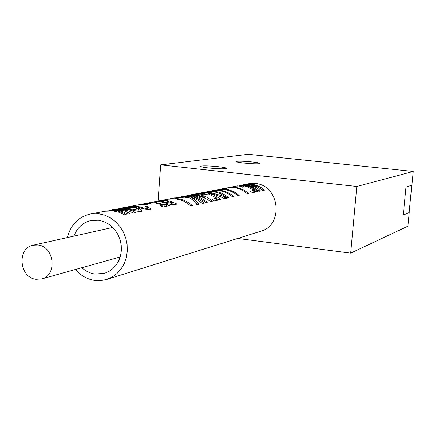 <?xml version="1.0" encoding="UTF-8"?>
<svg xmlns="http://www.w3.org/2000/svg" width="435" height="435" viewBox="0 0 435 435"><rect width="100%" height="100%" fill="white"/><g stroke="black" fill="none" stroke-linecap="round" stroke-linejoin="round"><path stroke-width="0.65" d="M198.3 193.39L206.299 192.977C211.606 193.64 216.347 195.837 220.523 199.556L214.319 200.888L212.209 199.154L216.978 198.153L208.36 193.956L203.906 194.826L200.736 194.184L205.211 193.319L197.539 193.521L189.981 194.983M222.247 188.812L226.983 187.893L233.856 187.643C238.886 188.257 243.377 190.312 247.33 193.809L248.608 193.531C244.666 190.051 240.185 188.002 235.172 187.387L228.315 187.643L236.363 186.098L243.491 185.897L239.728 186.626L242.67 187.208L246.411 186.474L254.399 190.307L250.391 191.144L252.343 192.732L257.558 191.612C253.692 188.208 249.298 186.207 244.372 185.604L239.022 185.593L245.731 185.343C250.642 185.941 255.03 187.936 258.885 191.329L260.57 190.97C256.998 187.49 252.936 185.446 248.385 184.826L245.693 184.63L248.896 184.728C254.111 185.218 258.76 187.137 262.843 190.481L264.502 190.128C260.69 186.778 256.362 184.81 251.512 184.222L244.878 184.473L248.657 183.749L255.236 183.505C279.683 184.967 284.147 225.27 260.598 231.262L106.684 279.482L112.099 277.111L116.944 273.588L121.033 269.042L124.198 263.648L126.319 257.612L127.303 251.164L127.112 244.552L125.753 238.037L123.279 231.877L119.783 226.314L115.405 221.562L110.321 217.799L104.737 215.173L98.859 213.775L90.235 214.036C78.327 216.913 70.709 224.754 67.392 237.559M199.051 193.232L201.291 192.803L209.143 192.841C215.831 194.755 220.931 196.712 224.444 198.713L228.641 197.816C224.531 194.162 219.86 192.014 214.64 191.362L207.506 191.617L211.584 190.84L218.664 190.584C223.851 191.226 228.478 193.357 232.556 196.973L233.927 196.68C229.859 193.075 225.243 190.954 220.072 190.307L213.014 190.563L220.811 189.377L224.123 189.524C229.256 190.16 233.834 192.265 237.869 195.837L239.206 195.549C235.183 191.987 230.615 189.894 225.499 189.258L218.685 189.481L226.793 188.513L222.932 188.67M174.136 197.996L184.473 197.202L190.035 197.974L193.618 200.644L196.924 204.619L198.795 204.216L197.767 202.813L194.51 199.437L191.008 197.207L197.028 199.594L202.411 203.439L203.971 203.107C199.66 199.246 194.766 196.963 189.29 196.267L181.819 196.528L183.581 196.19L191.03 195.935C196.484 196.625 201.361 198.898 205.663 202.743L207.207 202.411C202.922 198.577 198.055 196.315 192.613 195.625L187.452 195.554L193.613 195.435C199.948 195.87 205.663 197.941 210.752 201.65L212.563 201.264C208.321 197.474 203.504 195.239 198.115 194.559L190.764 194.82M159.123 201.59L159.156 201.084L158.302 201.405L163.332 202.416C168.263 204.01 171.803 204.782 173.94 204.727L177.083 204.08L170.612 201.356L166.844 200.617L159.079 200.878L167.948 199.181L175.599 198.92C181.205 199.638 186.224 201.987 190.644 205.962L192.292 205.608C187.882 201.65 182.879 199.312 177.29 198.594L168.807 199.029M131.658 206.157L147.106 203.161L155.023 202.906L162.772 205.07L160.227 205.581L162.94 206.978L169.4 205.652L166.719 204.281L164.218 204.782L156.491 202.618L147.851 203.031M150.842 209.55L150.88 209.028L147.106 206.282L145.399 206.402L147.623 207.886C146.742 208.789 143.441 208.245 137.732 206.25L132.452 205.967M150.88 209.028L150.336 209.904C146.807 209.741 142.087 208.626 136.177 206.554L130.761 206.288L124.508 207.495M125.247 207.343L133.746 207.022C138.825 208.066 141.554 209.355 141.935 210.899C141.565 212.133 136.356 211.323 126.313 208.463L122.887 208.251L115.688 209.181M90.235 214.036L104.987 211.214L113.426 210.959L119.146 212.302L124.589 214.83L126.275 214.482L125.525 214.053L121.648 212.253L117.608 211.051L115.144 210.627L106.722 210.883L117.673 210.409L122.54 211.627L127.95 214.14L130.19 213.677L124.584 210.796L120.169 209.654L114.541 209.48L121.452 209.404L127.618 210.616L133.485 213.003L135.682 212.557L131.125 210.366L126.34 209.023L116.417 209.028M75.391 269.51C80.687 275.562 87.054 279.194 94.482 280.412L100.654 280.64L106.684 279.482M73.917 236.102C77.18 227.641 82.933 222.432 91.187 220.469L98.435 220.219L103.198 221.361L107.722 223.503L111.833 226.564L115.362 230.43L118.173 234.949L120.158 239.946L121.234 245.226L121.36 250.582L120.533 255.796L118.782 260.674L116.188 265.018L112.844 268.672L108.891 271.489L104.482 273.365L94.901 274.05C90.045 273.294 85.69 271.179 81.829 267.704M106.722 210.883L105.857 211.062M121.925 211.421L121.974 210.719L118.325 210.007L109.201 210.42M121.974 210.719L118.815 209.915L110.316 210.197M112.366 209.817L122.795 209.143L126.754 209.784L126.715 210.355M114.829 209.333L123.274 209.05L126.9 209.752L126.857 210.393M159.156 201.084L160.961 200.742L160.879 201.894M148.591 202.879L160.961 200.742M159.079 200.878L158.367 201.024M176.18 197.599L186.272 196.854L187.838 196.984L187.795 197.561M187.838 196.984L185.353 196.413L178.209 197.218M181.819 196.528L181.009 196.696M184.728 196L195.103 195.146L204.271 197.104L204.211 197.92M187.447 195.451L196.566 194.858L204.336 197.093L204.271 197.947M207.506 191.617L206.777 191.77M213.014 190.563L212.302 190.715M218.017 189.622L218.685 189.481M228.315 187.643L227.652 187.779M237.641 185.859L237.004 185.99M253.502 187.664L253.556 186.968L246.814 185.131L239.571 185.495M253.556 186.968L247.395 185.022L240.441 185.321M241.931 185.038L249.88 184.538L257.041 186.272L256.993 186.827M243.649 184.712L250.451 184.429L257.145 186.251L257.09 186.876M244.878 184.473L244.345 184.581M148.552 203.45L150.896 203.602L143.381 205.059L141.005 204.901L148.552 203.45L148.509 204.064M403.267 215.01L409.232 212.552L407.899 226.173L350.681 253.126L237.662 238.445M158.074 201.073L160.673 164.87L248.271 154.284L413.25 171.444L356.82 186.474L160.673 164.87M350.681 253.126L356.82 186.474M409.232 212.552L403.261 215.064L405.98 187.072L411.907 185.185L413.25 171.444M243.964 163.054C253.551 163.935 258.896 164.055 260 163.402C259.456 162.956 256.764 162.467 251.93 161.934C242.415 161.053 237.097 160.945 235.977 161.597C236.509 162.032 239.168 162.521 243.964 163.054M208.8 167.986C219.409 168.97 225.308 169.063 226.504 168.269C225.895 167.769 223.106 167.236 218.131 166.676C207.604 165.697 201.731 165.61 200.524 166.409C201.111 166.899 203.874 167.426 208.8 167.986M409.123 212.546L411.793 185.223M264.502 190.128L262.044 189.845M260.57 190.97L258.053 190.622M253.665 186.947L253.6 187.713M257.558 191.612L254.323 191.242M254.399 190.307L254.29 191.639L251.718 192.188M243.491 185.897L243.399 187.066M248.608 193.531L246.775 193.319M239.206 195.549L237.282 195.326M233.927 196.68L231.958 196.451M228.641 197.816L225.102 197.398M224.389 198.007L224.503 196.576L225.178 196.435L225.064 197.86L223.095 198.175M202.28 192.645L206.043 191.895L214.102 191.764L220.3 193.591L225.178 196.435M202.987 192.482L209.463 192.362L210.681 192.542L210.638 193.135M224.503 196.576L210.681 192.542M220.523 199.556L216.902 199.127M216.978 198.153L216.864 199.605L213.645 200.29M205.211 193.319L205.113 194.592M212.563 201.264L209.724 200.926M207.207 202.411L204.983 202.144M203.971 203.107L201.72 202.835M198.795 204.216L196.131 203.498M191.008 197.207L190.916 198.501M192.292 205.608L189.921 205.32M171.548 204.635L171.646 203.292L173.048 203.009L165.43 200.888L163.69 200.736L161.494 201.34L164.762 202.134L164.713 202.77M171.646 203.292L164.762 202.134M173.048 203.009L172.918 204.798M164.218 204.782L164.077 206.745M166.719 204.281L166.578 206.233M162.772 205.07L162.647 206.804M147.106 206.282L147.041 207.234M132.322 207.299L123.757 207.625L119.783 208.387L123.469 207.995L127.749 208.186C134.236 209.762 137.928 210.333 138.819 209.898C138.363 208.969 136.405 208.131 132.936 207.392L132.322 207.299M119.076 208.534L119.783 208.387M122.121 210.692L122.066 211.47M37.997 245.008L33.152 245.199C16.742 247.977 19.216 277.639 35.953 279.297L41.64 278.955C57.523 275.48 54.44 246.411 37.997 245.008M109.941 210.268L111.202 210.029M169.661 198.849L175.223 197.789M240.115 185.386L241.153 185.185M161.494 201.34L161.445 202.003M147.487 209.877L147.623 207.886M141.946 210.926L141.913 211.356M138.727 211.519L138.841 209.898M33.152 245.199L112.752 227.445M41.64 278.955L120.207 256.965"/></g></svg>
